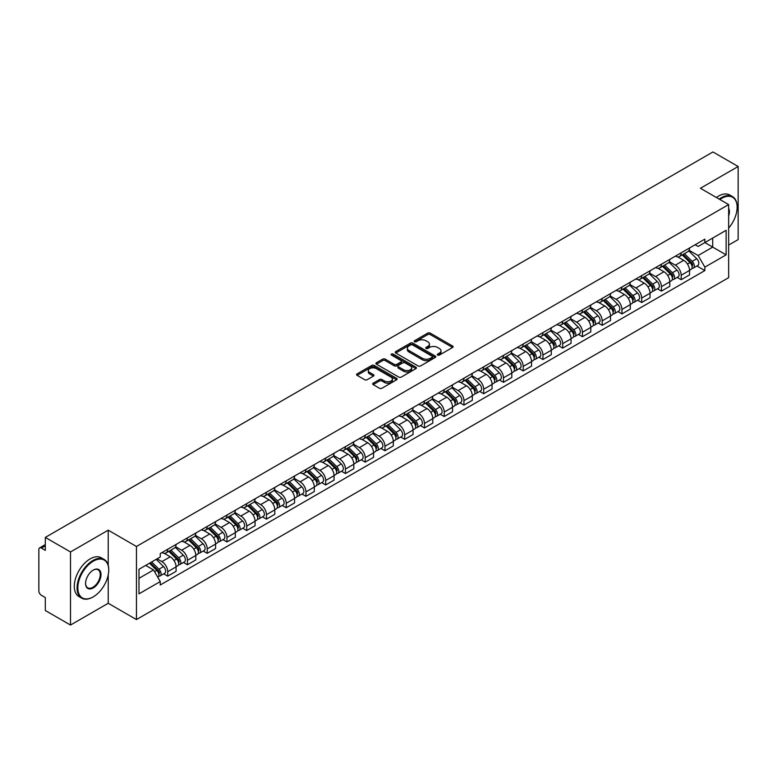 <?xml version="1.0" encoding="UTF-8"?>
<svg xmlns="http://www.w3.org/2000/svg" width="777" height="777" viewBox="0 0 777 777"><rect width="100%" height="100%" fill="white"/><g stroke="black" fill="none" stroke-linecap="round" stroke-linejoin="round"><path stroke-width="1.17" d="M437.655 355.079A1.233 0.709 0 0 0 439.393 355.079L452.593 347.465A1.758 1.01 0 0 0 453.108 346.746A1.758 1.01 0 0 0 452.593 346.027L430.225 333.11A1.758 1.01 0 0 0 427.748 333.11L414.539 340.734A1.233 0.709 0 0 0 414.18 341.239A1.233 0.709 0 0 0 414.539 341.744A1.233 0.709 0 0 0 416.278 341.744L417.987 340.753A5.624 3.244 0 0 1 425.942 340.753L427.806 341.831A5.624 3.244 0 0 1 429.458 344.124A5.624 3.244 0 0 1 427.806 346.416L426.097 347.406A1.233 0.709 0 0 0 425.738 347.911A1.233 0.709 0 0 0 426.097 348.407A1.233 0.709 0 0 0 427.836 348.407L429.545 347.426A5.624 3.244 0 0 1 437.5 347.426L439.364 348.504A5.624 3.244 0 0 1 441.006 350.796A5.624 3.244 0 0 1 439.364 353.088L437.655 354.079A1.233 0.709 0 0 0 437.296 354.584A1.233 0.709 0 0 0 437.655 355.079L437.655 354.079M373.193 383.187A1.758 1.01 0 0 0 372.678 383.906A1.758 1.01 0 0 0 373.193 384.625L379.467 388.247A1.758 1.01 0 0 0 381.954 388.247L396.62 379.778A1.758 1.01 0 0 0 397.134 379.059A1.758 1.01 0 0 0 396.62 378.341L374.252 365.433A1.758 1.01 0 0 0 371.765 365.433L357.099 373.892A1.758 1.01 0 0 0 356.585 374.611A1.758 1.01 0 0 0 357.099 375.33L364.685 379.71A1.758 1.01 0 0 0 367.171 379.71L373.446 376.087A1.758 1.01 0 0 0 373.96 375.369A1.758 1.01 0 0 0 373.446 374.65L369.687 372.484A4.701 2.71 0 0 1 368.308 370.561A4.701 2.71 0 0 1 371.212 368.055A4.701 2.71 0 0 1 376.33 368.638L391.054 377.146A4.701 2.71 0 0 1 392.434 379.059A4.701 2.71 0 0 1 389.53 381.565A4.701 2.71 0 0 1 384.411 380.983L381.954 379.565A1.758 1.01 0 0 0 379.467 379.565L373.193 383.187L373.193 384.625L379.467 381.031L379.467 379.565M136.451 546.484L108.226 530.176L70.503 551.961L45.309 537.412L712.956 151.952L738.15 166.492L700.427 188.277L728.651 204.574L136.451 546.484L136.451 619.57L728.651 277.661L728.651 204.574M418.113 365.938A1.758 1.01 0 0 0 420.6 365.938L435.266 357.469A1.758 1.01 0 0 0 435.78 356.75A1.758 1.01 0 0 0 435.266 356.031L412.898 343.123A1.758 1.01 0 0 0 410.411 343.123L395.746 351.583A1.758 1.01 0 0 0 395.231 352.302A1.758 1.01 0 0 0 395.746 353.02L418.113 365.938M391.948 355.351A1.233 0.709 0 0 1 393.201 355.526L415.918 368.638L401.272 377.088A1.758 1.01 0 0 1 398.795 377.088L376.427 364.18L376.427 362.742A1.758 1.01 0 0 0 375.913 363.461A1.758 1.01 0 0 0 376.427 364.18M376.427 362.742L382.702 359.12A1.758 1.01 0 0 1 385.188 359.12L394.26 364.355A1.758 1.01 0 0 0 396.746 364.355L400.903 361.956A1.758 1.01 0 0 0 401.418 361.237A1.758 1.01 0 0 0 400.903 360.518L391.462 355.07A1.233 0.709 0 0 1 391.103 354.565A1.233 0.709 0 0 1 391.861 353.904A1.233 0.709 0 0 1 393.201 354.059L415.938 367.191A1.758 1.01 0 0 1 416.453 367.909A1.758 1.01 0 0 1 415.938 368.628L415.938 367.191M70.503 551.961L70.503 625.048L45.309 610.508L45.309 597.571L41.385 595.299A3.584 2.069 -120 0 1 38.85 590.918L38.85 549.553A3.584 2.069 -120 0 1 39.588 547.911L45.309 544.609M728.651 245.066L738.15 239.588L738.15 166.492M70.503 625.048L108.226 603.273L136.451 619.57M45.309 537.412L45.309 550.349L41.385 548.086A3.584 2.069 -120 0 0 39.588 547.911M681.186 252.816A8.236 4.759 60 0 1 679.477 256.507L687.83 251.69A8.236 4.759 -120 0 0 689.539 247.989M669.327 261.684L675.359 265.161A8.236 4.759 60 0 1 681.186 275.252L689.539 270.425A8.236 4.759 -120 0 0 683.711 260.344L677.738 256.886M689.539 270.425L689.539 274.883L681.186 279.71L677.175 277.399M679.477 256.507A8.236 4.759 60 0 1 675.427 256.138M681.186 275.252L681.186 279.71M661.431 264.219A8.236 4.759 60 0 1 659.731 267.91L668.084 263.082A8.236 4.759 -120 0 0 669.793 259.392M657.429 288.801L661.431 291.113L669.793 286.286L669.793 281.828A8.236 4.759 -120 0 0 663.966 271.746L657.983 268.288M659.731 267.91A8.236 4.759 60 0 1 655.671 267.541M649.572 273.086L655.613 276.563A8.236 4.759 60 0 1 661.431 286.655L661.431 291.113M641.685 275.612A8.236 4.759 60 0 1 639.976 279.312L648.339 274.485A8.236 4.759 -120 0 0 650.038 270.794M637.684 300.204L641.685 302.515L650.038 297.688L650.038 293.23A8.236 4.759 -120 0 0 644.22 283.149L638.238 279.691M639.976 279.312A8.236 4.759 60 0 1 635.926 278.943M629.826 284.479L635.868 287.966A8.236 4.759 60 0 1 641.685 298.057L641.685 302.515M621.94 287.014A8.236 4.759 60 0 1 620.231 290.715L628.583 285.887A8.236 4.759 -120 0 0 630.293 282.197M617.929 311.596L621.94 313.918L630.293 309.091L630.293 304.633A8.236 4.759 -120 0 0 624.465 294.541L618.492 291.093M620.231 290.715A8.236 4.759 60 0 1 616.18 290.345M610.081 295.882L616.112 299.368A8.236 4.759 60 0 1 621.94 309.46L621.94 313.918M602.185 298.417A8.236 4.759 60 0 1 600.485 302.117L608.838 297.29A8.236 4.759 -120 0 0 610.547 293.599M598.183 322.999L602.185 325.32L610.547 320.493L610.547 316.035A8.236 4.759 -120 0 0 604.72 305.944L598.737 302.496M600.485 302.117A8.236 4.759 60 0 1 596.425 301.748M590.335 307.284L596.367 310.771A8.236 4.759 60 0 1 602.185 320.862L602.185 325.32M582.439 309.819A8.236 4.759 60 0 1 580.74 313.519L589.092 308.692A8.236 4.759 -120 0 0 590.792 305.002M578.438 334.401L582.439 336.713L590.792 331.896L590.792 327.438A8.236 4.759 -120 0 0 584.974 317.346L578.991 313.898M580.74 313.519A8.236 4.759 60 0 1 576.68 313.15M570.58 318.687L576.621 322.173A8.236 4.759 60 0 1 582.439 332.255L582.439 336.713M562.694 321.222A8.236 4.759 60 0 1 560.984 324.922L569.337 320.095A8.236 4.759 -120 0 0 571.046 316.394M558.682 345.804L562.694 348.115L571.046 343.298L571.046 338.84A8.236 4.759 -120 0 0 565.229 328.749L559.246 325.301M560.984 324.922A8.236 4.759 60 0 1 556.934 324.543M550.835 330.089L556.866 333.576A8.236 4.759 60 0 1 562.694 343.657L562.694 348.115M542.938 332.624A8.236 4.759 60 0 1 541.239 336.324L549.592 331.497A8.236 4.759 -120 0 0 551.301 327.797M538.937 357.206L542.948 359.518L551.301 354.7L551.301 350.242A8.236 4.759 -120 0 0 545.473 340.151L539.491 336.703M541.239 336.324A8.236 4.759 60 0 1 537.179 335.946M531.089 341.492L537.121 344.978A8.236 4.759 60 0 1 542.948 355.06L542.948 359.518M523.193 344.026A8.236 4.759 60 0 1 521.493 347.727L529.846 342.9A8.236 4.759 -120 0 0 531.546 339.199M519.191 368.609L523.193 370.92L531.546 366.103L531.546 361.645A8.236 4.759 -120 0 0 525.728 351.554L519.745 348.106M521.493 347.727A8.236 4.759 60 0 1 517.433 347.348M511.334 352.894L517.375 356.381A8.236 4.759 60 0 1 523.193 366.462L523.193 370.92M503.447 355.429A8.236 4.759 60 0 1 501.738 359.12L510.101 354.302A8.236 4.759 -120 0 0 511.8 350.602M499.436 380.011L503.447 382.323L511.8 377.496L511.8 373.038A8.236 4.759 -120 0 0 505.982 362.956L499.999 359.498M501.738 359.12A8.236 4.759 60 0 1 497.688 358.751M491.588 364.296L497.62 367.783A8.236 4.759 60 0 1 503.447 377.865L503.447 382.323M483.702 366.831A8.236 4.759 60 0 1 481.993 370.522L490.345 365.705A8.236 4.759 -120 0 0 492.055 362.004M479.691 391.414L483.702 393.725L492.055 388.898L492.055 384.44A8.236 4.759 -120 0 0 486.227 374.359L480.254 370.901M481.993 370.522A8.236 4.759 60 0 1 477.942 370.153M471.843 375.699L477.874 379.186A8.236 4.759 60 0 1 483.702 389.267L483.702 393.725M463.947 378.234A8.236 4.759 60 0 1 462.247 381.925L470.6 377.107A8.236 4.759 -120 0 0 472.299 373.407M459.945 402.816L463.947 405.128L472.309 400.301L472.309 395.843A8.236 4.759 -120 0 0 466.482 385.761L460.499 382.303M462.247 381.925A8.236 4.759 60 0 1 458.187 381.556M452.088 387.101L458.129 390.578A8.236 4.759 60 0 1 463.947 400.67L463.947 405.128M444.201 389.636A8.236 4.759 60 0 1 442.492 393.327L450.854 388.51A8.236 4.759 -120 0 0 452.554 384.809M440.2 414.219L444.201 416.53L452.554 411.703L452.554 407.245A8.236 4.759 -120 0 0 446.736 397.164L440.753 393.706M442.492 393.327A8.236 4.759 60 0 1 438.442 392.958M432.342 398.504L438.374 401.981A8.236 4.759 60 0 1 444.201 412.072L444.201 416.53M424.456 401.039A8.236 4.759 60 0 1 422.746 404.73L431.099 399.912A8.236 4.759 -120 0 0 432.808 396.212M420.444 425.621L424.456 427.933L432.808 423.106L432.808 418.648A8.236 4.759 -120 0 0 426.981 408.566L421.008 405.108M422.746 404.73A8.236 4.759 60 0 1 418.696 404.361M412.597 409.906L418.628 413.383A8.236 4.759 60 0 1 424.456 423.475L424.456 427.933M404.7 412.432A8.236 4.759 60 0 1 403.001 416.132L411.354 411.305A8.236 4.759 -120 0 0 413.063 407.614M400.699 437.024L404.7 439.335L413.063 434.508L413.063 430.05A8.236 4.759 -120 0 0 407.235 419.968L401.253 416.511M403.001 416.132A8.236 4.759 60 0 1 398.941 415.763M392.841 421.309L398.883 424.786A8.236 4.759 60 0 1 404.7 434.877L404.7 439.335M384.955 423.834A8.236 4.759 60 0 1 383.246 427.535L391.608 422.707A8.236 4.759 -120 0 0 393.308 419.017M380.953 448.426L384.955 450.738L393.308 445.911L393.308 441.453A8.236 4.759 -120 0 0 387.49 431.361L381.507 427.913M383.246 427.535A8.236 4.759 60 0 1 379.195 427.165M373.096 432.702L379.127 436.188A8.236 4.759 60 0 1 384.955 446.28L384.955 450.738M365.209 435.237A8.236 4.759 60 0 1 363.5 438.937L371.853 434.11A8.236 4.759 -120 0 0 373.562 430.419M361.198 459.819L365.209 462.14L373.562 457.313L373.562 452.855A8.236 4.759 -120 0 0 367.735 442.764L361.761 439.316M363.5 438.937A8.236 4.759 60 0 1 359.45 438.568M353.35 444.104L359.382 447.591A8.236 4.759 60 0 1 365.209 457.682L365.209 462.14M345.454 446.639A8.236 4.759 60 0 1 343.755 450.339L352.107 445.512A8.236 4.759 -120 0 0 353.817 441.822M341.453 471.221L345.454 473.543L353.817 468.716L353.817 464.257A8.236 4.759 -120 0 0 347.989 454.166L342.006 450.718M343.755 450.339A8.236 4.759 60 0 1 339.695 449.97M333.605 455.507L339.636 458.993A8.236 4.759 60 0 1 345.454 469.075L345.454 473.543M325.709 458.041A8.236 4.759 60 0 1 324.009 461.742L332.362 456.915A8.236 4.759 -120 0 0 334.061 453.224M321.707 482.624L325.709 484.935L334.061 480.118L334.061 475.66A8.236 4.759 -120 0 0 328.244 465.569L322.261 462.121M324.009 461.742A8.236 4.759 60 0 1 319.949 461.373M313.85 466.909L319.891 470.396A8.236 4.759 60 0 1 325.709 480.477L325.709 484.935M305.963 469.444A8.236 4.759 60 0 1 304.254 473.144L312.607 468.317A8.236 4.759 -120 0 0 314.316 464.617M301.952 494.026L305.963 496.338L314.316 491.52L314.316 487.062A8.236 4.759 -120 0 0 308.488 476.971L302.515 473.523M304.254 473.144A8.236 4.759 60 0 1 300.204 472.766M294.104 478.311L300.136 481.798A8.236 4.759 60 0 1 305.963 491.88L305.963 496.338M286.208 480.846A8.236 4.759 60 0 1 284.508 484.547L292.861 479.72A8.236 4.759 -120 0 0 294.57 476.019M282.206 505.429L286.218 507.74L294.57 502.923L294.57 498.465A8.236 4.759 -120 0 0 288.743 488.374L282.76 484.926M284.508 484.547A8.236 4.759 60 0 1 280.448 484.168M274.359 489.714L280.39 493.201A8.236 4.759 60 0 1 286.218 503.282L286.218 507.74M266.462 492.249A8.236 4.759 60 0 1 264.763 495.949L273.115 491.122A8.236 4.759 -120 0 0 274.815 487.422M262.461 516.831L266.462 519.143L274.815 514.325L274.815 509.858A8.236 4.759 -120 0 0 268.997 499.776L263.014 496.328M264.763 495.949A8.236 4.759 60 0 1 260.703 495.571M254.603 501.116L260.645 504.603A8.236 4.759 60 0 1 266.462 514.685L266.462 519.143M246.717 503.651A8.236 4.759 60 0 1 245.008 507.342L253.37 502.525A8.236 4.759 -120 0 0 255.07 498.824M242.706 528.234L246.717 530.545L255.07 525.718L255.07 521.26A8.236 4.759 -120 0 0 249.252 511.179L243.269 507.721M245.008 507.342A8.236 4.759 60 0 1 240.957 506.973M234.858 512.519L240.889 516.006A8.236 4.759 60 0 1 246.717 526.087L246.717 530.545M226.971 515.054A8.236 4.759 60 0 1 225.262 518.745L233.615 513.927A8.236 4.759 -120 0 0 235.324 510.227M222.96 539.636L226.971 541.948L235.324 537.121L235.324 532.663A8.236 4.759 -120 0 0 229.497 522.581L223.523 519.123M225.262 518.745A8.236 4.759 60 0 1 221.212 518.376M215.112 523.921L221.144 527.408A8.236 4.759 60 0 1 226.971 537.49L226.971 541.948M207.216 526.456A8.236 4.759 60 0 1 205.516 530.147L213.869 525.33A8.236 4.759 -120 0 0 215.569 521.629M203.215 551.039L207.216 553.35L215.579 548.523L215.579 544.065A8.236 4.759 -120 0 0 209.751 533.984L203.768 530.526M205.516 530.147A8.236 4.759 60 0 1 201.457 529.778M195.357 535.324L201.398 538.801A8.236 4.759 60 0 1 207.216 548.892L207.216 553.35M187.471 537.859A8.236 4.759 60 0 1 185.761 541.55L194.124 536.732A8.236 4.759 -120 0 0 195.823 533.032M183.459 562.441L187.471 564.753L195.823 559.926L195.823 555.468A8.236 4.759 -120 0 0 190.006 545.386L184.023 541.928M185.761 541.55A8.236 4.759 60 0 1 181.711 541.181M175.612 546.726L181.643 550.203A8.236 4.759 60 0 1 187.471 560.295L187.471 564.753M167.725 549.261A8.236 4.759 60 0 1 166.016 552.952L174.369 548.125A8.236 4.759 -120 0 0 176.078 544.434M163.714 573.844L167.725 576.155L176.078 571.328L176.078 566.87A8.236 4.759 -120 0 0 170.25 556.788L164.277 553.331M166.016 552.952A8.236 4.759 60 0 1 161.966 552.583M157.09 558.828L161.898 561.606A8.236 4.759 60 0 1 167.725 571.697L167.725 576.155M695.172 244.736L698.144 246.455L726.126 230.303L712.703 238.053L712.703 247.115L698.144 255.516L689.073 250.281M138.986 578.35L153.545 569.939L160.256 581.565L138.986 593.842L138.986 569.279L160.256 557.002L160.256 553.564L704.856 239.141L704.856 242.579L726.126 254.856L704.856 267.142L698.144 255.516M726.126 230.303L726.126 254.856M160.256 581.565L160.256 584.994L704.856 270.571L704.856 267.142M108.226 530.176L108.226 565.355M108.226 574.912L108.226 603.273M153.545 569.939L145.697 565.413M696.93 265.996L704.856 270.571M438.141 355.254L439.364 354.555A5.624 3.244 0 0 0 441.006 352.263L441.006 350.796M429.458 344.124L429.458 345.59A5.624 3.244 0 0 1 427.806 347.882L426.592 348.582M452.573 347.474L430.225 334.576A1.758 1.01 0 0 0 427.748 334.576L415.035 341.909M435.237 357.478L412.898 344.58A1.758 1.01 0 0 0 410.411 344.58L395.775 353.03M432.158 357.255A1.233 0.709 0 0 0 432.517 356.75A1.233 0.709 0 0 0 432.158 356.245L412.519 344.91A1.233 0.709 0 0 0 410.78 344.91L408.984 345.95A5.624 3.244 0 0 0 407.333 348.251A5.624 3.244 0 0 0 408.984 350.544L422.397 358.294A5.624 3.244 0 0 0 430.351 358.294L432.158 357.255L432.158 358.712A1.233 0.709 0 0 0 432.517 358.216L432.517 356.75M407.333 348.251L407.333 349.708A5.624 3.244 0 0 0 408.984 352.01L408.984 350.544M432.158 358.712L430.351 359.751A5.624 3.244 0 0 1 422.397 359.751L408.984 352.01M376.447 364.19L382.702 360.577L382.702 359.12M401.418 361.237L401.418 362.694A1.758 1.01 0 0 1 400.903 363.413L396.746 365.821A1.758 1.01 0 0 1 394.26 365.821L385.188 360.577A1.758 1.01 0 0 0 382.702 360.577M403.671 369.794A4.701 2.71 0 0 0 408.789 370.376A4.701 2.71 0 0 0 411.693 367.871A4.701 2.71 0 0 0 410.314 365.948L405.128 362.956A1.758 1.01 0 0 0 402.641 362.956L398.484 365.355A1.758 1.01 0 0 0 397.97 366.074A1.758 1.01 0 0 0 398.484 366.793L403.671 369.794L403.671 371.251A4.701 2.71 0 0 0 408.789 371.843A4.701 2.71 0 0 0 411.693 369.337L411.693 367.871M397.97 366.074L397.97 367.54A1.758 1.01 0 0 0 398.484 368.259L398.484 366.793M403.671 371.251L398.484 368.259M392.434 379.059L392.434 380.526A4.701 2.71 0 0 1 389.53 383.032A4.701 2.71 0 0 1 384.411 382.439L381.954 381.031A1.758 1.01 0 0 0 379.467 381.031M368.308 370.561L368.308 372.028A4.701 2.71 0 0 0 369.687 373.941L369.687 372.484M373.416 376.097L369.687 373.941M396.591 379.798L374.252 366.89A1.758 1.01 0 0 0 371.765 366.89L357.129 375.349M682.245 254.914L690.025 262.587A4.477 2.584 60 0 1 691.209 269.298L689.539 270.26M683.799 256.439L687.091 258.343M683.109 254.409L691.627 262.82A2.146 1.243 60 0 1 692.19 266.035A2.146 1.243 60 0 1 691.996 266.113M684.401 253.671L692.181 261.344A4.477 2.584 60 0 1 693.356 268.055A4.477 2.584 60 0 1 692.006 268.201M688.752 250.835L696.736 258.712A4.477 2.584 60 0 1 697.911 265.423L693.356 268.055M662.499 266.317L670.279 273.99A4.477 2.584 60 0 1 671.454 280.701L669.784 281.662M664.053 267.842L667.346 269.745M663.364 265.812L671.882 274.223A2.146 1.243 60 0 1 672.445 277.438A2.146 1.243 60 0 1 672.251 277.515M664.646 265.074L672.426 272.746A4.477 2.584 60 0 1 673.61 279.458A4.477 2.584 60 0 1 672.26 279.603M669.007 262.238L676.99 270.114A4.477 2.584 60 0 1 678.166 276.826L673.61 279.458M642.744 277.71L650.534 285.392A4.477 2.584 60 0 1 651.709 292.103L650.038 293.065M644.298 279.244L647.6 281.148M643.609 277.214L652.126 285.625A2.146 1.243 60 0 1 652.699 288.84A2.146 1.243 60 0 1 652.505 288.918M644.9 276.476L652.68 284.149A4.477 2.584 60 0 1 653.865 290.86A4.477 2.584 60 0 1 652.505 290.996M649.251 273.64L657.235 281.517A4.477 2.584 60 0 1 658.42 288.228L653.865 290.86M728.651 228.098A21.843 12.607 120 0 0 737.14 207.274A21.843 12.607 120 0 0 721.697 198.358A21.843 12.607 120 0 0 719.9 199.514M719.181 199.106A22.378 12.918 -60 0 1 721.309 197.708A22.378 12.918 -60 0 1 732.507 196.6A22.378 12.918 -60 0 1 737.14 206.837A22.378 12.918 -60 0 1 737.14 207.061M728.651 208.323A10.917 6.303 -60 0 1 728.651 216.035M716.394 197.494A22.378 12.918 -60 0 1 718.531 196.095A22.378 12.918 -60 0 1 729.72 194.988L732.507 196.6M92.91 597.057L93.289 596.833A21.843 12.607 120 0 0 108.731 570.085A21.843 12.607 120 0 0 93.289 561.169A21.843 12.607 120 0 0 77.836 587.917A21.843 12.607 120 0 0 93.289 596.833L92.91 597.057A22.378 12.918 -60 0 1 81.711 598.164A22.378 12.918 -60 0 1 78.283 580.234A22.378 12.918 -60 0 1 92.91 560.508A22.378 12.918 -60 0 1 104.099 559.401A22.378 12.918 -60 0 1 108.731 569.648A22.378 12.918 -60 0 1 108.731 569.871M93.289 570.085L93.289 570.085A10.917 6.303 -60 0 1 101.01 574.543A10.917 6.303 -60 0 1 93.289 587.917A10.917 6.303 -60 0 1 85.567 583.459A10.917 6.303 -60 0 1 93.289 570.085L93.289 570.085M85.567 583.236A10.383 5.993 120 0 0 87.714 587.781A10.383 5.993 120 0 0 92.91 587.266A10.383 5.993 120 0 0 99.689 578.107A10.383 5.993 120 0 0 98.096 569.794A10.383 5.993 120 0 0 93.094 570.201M81.711 598.164L78.933 596.561A22.378 12.918 -60 0 1 75.505 578.622A22.378 12.918 -60 0 1 90.122 558.906A22.378 12.918 -60 0 1 101.311 557.799L104.099 559.401M622.999 289.112L630.778 296.795A4.477 2.584 60 0 1 631.963 303.506L630.293 304.467M624.553 290.647L627.845 292.55M623.863 288.617L632.381 297.018A2.146 1.243 60 0 1 632.954 300.243A2.146 1.243 60 0 1 632.75 300.32M625.155 287.869L632.934 295.551A4.477 2.584 60 0 1 634.11 302.263A4.477 2.584 60 0 1 632.76 302.399M629.506 285.042L637.49 292.919A4.477 2.584 60 0 1 638.675 299.631L634.11 302.263M603.253 300.514L611.033 308.197A4.477 2.584 60 0 1 612.208 314.899L610.547 315.87M604.807 302.049L608.1 303.953M604.117 300.019L612.635 308.42A2.146 1.243 60 0 1 613.199 311.645A2.146 1.243 60 0 1 613.004 311.723M605.4 299.271L613.179 306.954A4.477 2.584 60 0 1 614.364 313.665A4.477 2.584 60 0 1 613.014 313.801M609.76 296.445L617.744 304.322A4.477 2.584 60 0 1 618.919 311.033L614.364 313.665M583.508 311.917L591.287 319.59A4.477 2.584 60 0 1 592.462 326.301L590.792 327.272M585.052 313.452L588.354 315.355M584.362 311.422L592.89 319.823A2.146 1.243 60 0 1 593.453 323.047A2.146 1.243 60 0 1 593.259 323.125M585.654 310.674L593.434 318.356A4.477 2.584 60 0 1 594.619 325.058A4.477 2.584 60 0 1 593.269 325.204M590.005 307.847L597.989 315.724A4.477 2.584 60 0 1 599.174 322.436L594.619 325.058M563.752 323.319L571.532 330.992A4.477 2.584 60 0 1 572.717 337.704L571.046 338.675M565.306 324.854L568.609 326.758M564.617 322.824L573.135 331.225A2.146 1.243 60 0 1 573.708 334.45A2.146 1.243 60 0 1 573.504 334.528M565.909 322.076L573.688 329.749A4.477 2.584 60 0 1 574.863 336.46A4.477 2.584 60 0 1 573.513 336.606M570.26 319.25L578.243 327.127A4.477 2.584 60 0 1 579.428 333.828L574.863 336.46M544.007 334.722L551.787 342.395A4.477 2.584 60 0 1 552.971 349.106L551.301 350.068M545.561 336.256L548.853 338.16M544.871 334.227L553.389 342.628A2.146 1.243 60 0 1 553.952 345.852A2.146 1.243 60 0 1 553.758 345.93M546.163 333.479L553.943 341.152A4.477 2.584 60 0 1 555.118 347.863A4.477 2.584 60 0 1 553.768 348.009M550.514 330.652L558.498 338.519A4.477 2.584 60 0 1 559.673 345.231L555.118 347.863M524.261 346.124L532.041 353.797A4.477 2.584 60 0 1 533.216 360.509L531.546 361.47M525.806 347.659L529.108 349.563M525.116 345.629L533.644 354.03A2.146 1.243 60 0 1 534.207 357.255A2.146 1.243 60 0 1 534.013 357.333M526.408 344.881L534.188 352.554A4.477 2.584 60 0 1 535.372 359.265A4.477 2.584 60 0 1 534.022 359.411M530.759 342.045L538.743 349.922A4.477 2.584 60 0 1 539.928 356.633L535.372 359.265M504.506 357.527L512.286 365.2A4.477 2.584 60 0 1 513.471 371.911L511.8 372.873M506.06 359.061L509.362 360.965M505.371 357.031L513.888 365.433A2.146 1.243 60 0 1 514.461 368.657A2.146 1.243 60 0 1 514.267 368.735M506.662 356.284L514.442 363.957A4.477 2.584 60 0 1 515.617 370.668A4.477 2.584 60 0 1 514.267 370.814M511.013 353.448L518.997 361.324A4.477 2.584 60 0 1 520.182 368.036L515.617 370.668M484.761 368.929L492.54 376.602A4.477 2.584 60 0 1 493.725 383.314L492.055 384.275M486.315 370.454L489.607 372.358M485.625 368.434L494.143 376.835A2.146 1.243 60 0 1 494.706 380.06A2.146 1.243 60 0 1 494.512 380.138M486.917 367.686L494.696 375.359A4.477 2.584 60 0 1 495.872 382.07A4.477 2.584 60 0 1 494.522 382.216M491.268 364.85L499.252 372.727A4.477 2.584 60 0 1 500.427 379.438L495.872 382.07M465.015 380.332L472.795 388.005A4.477 2.584 60 0 1 473.97 394.716L472.299 395.678M466.559 381.857L469.862 383.76M465.879 379.827L474.397 388.238A2.146 1.243 60 0 1 474.961 391.453A2.146 1.243 60 0 1 474.766 391.53M467.162 379.089L474.941 386.761A4.477 2.584 60 0 1 476.126 393.473A4.477 2.584 60 0 1 474.776 393.618M471.522 376.253L479.506 384.129A4.477 2.584 60 0 1 480.681 390.841L476.126 393.473M445.26 391.734L453.04 399.407A4.477 2.584 60 0 1 454.224 406.118L452.554 407.08M446.814 393.259L450.116 395.163M446.124 391.229L454.642 399.64A2.146 1.243 60 0 1 455.215 402.855A2.146 1.243 60 0 1 455.021 402.933M447.416 390.491L455.196 398.164A4.477 2.584 60 0 1 456.381 404.875A4.477 2.584 60 0 1 455.021 405.021M451.767 387.655L459.751 395.532A4.477 2.584 60 0 1 460.936 402.243L456.381 404.875M425.514 403.137L433.294 410.81A4.477 2.584 60 0 1 434.479 417.521L432.808 418.482M427.068 404.662L430.361 406.565M426.379 402.632L434.897 411.043A2.146 1.243 60 0 1 435.46 414.258A2.146 1.243 60 0 1 435.266 414.335M427.671 401.894L435.45 409.566A4.477 2.584 60 0 1 436.625 416.278A4.477 2.584 60 0 1 435.275 416.423M432.022 399.057L440.005 406.934A4.477 2.584 60 0 1 441.181 413.646L436.625 416.278M405.769 414.539L413.549 422.212A4.477 2.584 60 0 1 414.724 428.923L413.053 429.885M407.323 416.064L410.615 417.968M406.633 414.034L415.151 422.445A2.146 1.243 60 0 1 415.714 425.66A2.146 1.243 60 0 1 415.52 425.738M407.915 413.296L415.695 420.969A4.477 2.584 60 0 1 416.88 427.68A4.477 2.584 60 0 1 415.53 427.826M412.276 410.46L420.26 418.337A4.477 2.584 60 0 1 421.435 425.048L416.88 427.68M386.014 425.932L393.793 433.615A4.477 2.584 60 0 1 394.978 440.326L393.308 441.287M387.568 427.467L390.87 429.37M386.878 425.437L395.396 433.848A2.146 1.243 60 0 1 395.969 437.062A2.146 1.243 60 0 1 395.775 437.14M388.17 424.698L395.949 432.371A4.477 2.584 60 0 1 397.134 439.083A4.477 2.584 60 0 1 395.775 439.219M392.521 421.862L400.505 429.739A4.477 2.584 60 0 1 401.69 436.451L397.134 439.083M366.268 437.334L374.048 445.017A4.477 2.584 60 0 1 375.233 451.728L373.562 452.69M367.822 438.869L371.115 440.773M367.132 436.839L375.65 445.24A2.146 1.243 60 0 1 376.223 448.465A2.146 1.243 60 0 1 376.019 448.543M368.424 436.091L376.204 443.774A4.477 2.584 60 0 1 377.379 450.485A4.477 2.584 60 0 1 376.029 450.621M372.775 433.265L380.759 441.142A4.477 2.584 60 0 1 381.944 447.853L377.379 450.485M346.523 448.737L354.302 456.42A4.477 2.584 60 0 1 355.477 463.121L353.807 464.092M348.077 450.272L351.369 452.175M347.387 448.242L355.905 456.643A2.146 1.243 60 0 1 356.468 459.867A2.146 1.243 60 0 1 356.274 459.945M348.669 447.494L356.449 455.176A4.477 2.584 60 0 1 357.634 461.888A4.477 2.584 60 0 1 356.284 462.024M353.03 444.667L361.014 452.544A4.477 2.584 60 0 1 362.189 459.256L357.634 461.888M326.777 460.139L334.557 467.812A4.477 2.584 60 0 1 335.732 474.524L334.061 475.495M328.321 461.674L331.624 463.578M327.632 459.644L336.159 468.045A2.146 1.243 60 0 1 336.723 471.27A2.146 1.243 60 0 1 336.528 471.348M328.924 458.896L336.703 466.579A4.477 2.584 60 0 1 337.888 473.28A4.477 2.584 60 0 1 336.538 473.426M333.275 456.07L341.258 463.947A4.477 2.584 60 0 1 342.443 470.658L337.888 473.28M307.022 471.542L314.802 479.215A4.477 2.584 60 0 1 315.986 485.926L314.316 486.897M308.576 473.076L311.878 474.98M307.886 471.047L316.404 479.448A2.146 1.243 60 0 1 316.977 482.672A2.146 1.243 60 0 1 316.773 482.75M309.178 470.299L316.958 477.972A4.477 2.584 60 0 1 318.133 484.683A4.477 2.584 60 0 1 316.783 484.829M313.529 467.472L321.513 475.349A4.477 2.584 60 0 1 322.698 482.051L318.133 484.683M287.276 482.944L295.056 490.617A4.477 2.584 60 0 1 296.241 497.329L294.57 498.29M288.83 484.479L292.123 486.383M288.141 482.449L296.659 490.85A2.146 1.243 60 0 1 297.222 494.075A2.146 1.243 60 0 1 297.028 494.153M289.433 481.701L297.212 489.374A4.477 2.584 60 0 1 298.387 496.085A4.477 2.584 60 0 1 297.037 496.231M293.784 478.875L301.767 486.742A4.477 2.584 60 0 1 302.943 493.453L298.387 496.085M267.531 494.347L275.311 502.02A4.477 2.584 60 0 1 276.486 508.731L274.815 509.693M269.075 495.881L272.377 497.785M268.386 493.851L276.913 502.253A2.146 1.243 60 0 1 277.476 505.477A2.146 1.243 60 0 1 277.282 505.555M269.677 493.104L277.457 500.776A4.477 2.584 60 0 1 278.642 507.488A4.477 2.584 60 0 1 277.292 507.634M274.028 490.268L282.012 498.144A4.477 2.584 60 0 1 283.197 504.856L278.642 507.488M247.776 505.749L255.555 513.422A4.477 2.584 60 0 1 256.74 520.134L255.07 521.095M249.33 507.284L252.632 509.188M248.64 505.254L257.158 513.655A2.146 1.243 60 0 1 257.731 516.88A2.146 1.243 60 0 1 257.527 516.958M249.932 504.506L257.711 512.179A4.477 2.584 60 0 1 258.887 518.89A4.477 2.584 60 0 1 257.537 519.036M254.283 501.67L262.267 509.547A4.477 2.584 60 0 1 263.452 516.258L258.887 518.89M228.03 517.152L235.81 524.825A4.477 2.584 60 0 1 236.995 531.536L235.324 532.498M229.584 518.677L232.877 520.58M228.894 516.656L237.412 525.058A2.146 1.243 60 0 1 237.976 528.273A2.146 1.243 60 0 1 237.781 528.36M230.186 515.909L237.966 523.581A4.477 2.584 60 0 1 239.141 530.293A4.477 2.584 60 0 1 237.791 530.438M234.537 513.073L242.521 520.949A4.477 2.584 60 0 1 243.696 527.661L239.141 530.293M208.285 528.554L216.064 536.227A4.477 2.584 60 0 1 217.239 542.938L215.569 543.9M209.829 530.079L213.131 531.983M209.149 528.049L217.667 536.46A2.146 1.243 60 0 1 218.23 539.675A2.146 1.243 60 0 1 218.036 539.753M210.431 527.311L218.211 534.984A4.477 2.584 60 0 1 219.396 541.695A4.477 2.584 60 0 1 218.046 541.841M214.792 524.475L222.776 532.352A4.477 2.584 60 0 1 223.951 539.063L219.396 541.695M188.529 539.957L196.309 547.63A4.477 2.584 60 0 1 197.494 554.341L195.823 555.302M190.083 541.482L193.386 543.385M189.394 539.452L197.912 547.863A2.146 1.243 60 0 1 198.485 551.078A2.146 1.243 60 0 1 198.29 551.155M190.686 538.714L198.465 546.386A4.477 2.584 60 0 1 199.65 553.098A4.477 2.584 60 0 1 198.29 553.243M195.037 535.877L203.02 543.754A4.477 2.584 60 0 1 204.205 550.466L199.65 553.098M168.784 551.359L176.564 559.032A4.477 2.584 60 0 1 177.748 565.743L176.078 566.705M170.338 552.884L173.63 554.788M169.648 550.854L178.166 559.265A2.146 1.243 60 0 1 178.729 562.48A2.146 1.243 60 0 1 178.535 562.558M170.94 550.116L178.72 557.789A4.477 2.584 60 0 1 179.895 564.5A4.477 2.584 60 0 1 178.545 564.646M175.291 547.28L183.275 555.157A4.477 2.584 60 0 1 184.45 561.868L179.895 564.5M149.495 563.208L156.818 570.435A4.477 2.584 60 0 1 157.993 577.146L157.78 577.272M150.592 564.287L153.885 566.19M150.359 562.713L158.421 570.668A2.146 1.243 60 0 1 158.984 573.882A2.146 1.243 60 0 1 158.79 573.96M151.651 561.975L158.964 569.191A4.477 2.584 60 0 1 160.149 575.903A4.477 2.584 60 0 1 158.799 576.048M156.206 559.343L163.529 566.559A4.477 2.584 60 0 1 164.705 573.271L160.149 575.903M187.471 560.295L195.823 555.468M207.216 548.892L215.579 544.065M226.971 537.49L235.324 532.663M246.717 526.087L255.07 521.26M266.462 514.685L274.815 509.858M286.218 503.282L294.57 498.465M305.963 491.88L314.316 487.062M325.709 480.477L334.061 475.66M345.454 469.075L353.817 464.257M365.209 457.682L373.562 452.855M384.955 446.28L393.308 441.453M404.7 434.877L413.063 430.05M424.456 423.475L432.808 418.648M444.201 412.072L452.554 407.245M463.947 400.67L472.309 395.843M483.702 389.267L492.055 384.44M503.447 377.865L511.8 373.038M523.193 366.462L531.546 361.645M542.948 355.06L551.301 350.242M562.694 343.657L571.046 338.84M582.439 332.255L590.792 327.438M602.185 320.862L610.547 316.035M621.94 309.46L630.293 304.633M641.685 298.057L650.038 293.23M661.431 286.655L669.793 281.828M167.725 571.697L176.078 566.87M161.898 561.606L170.25 556.788M181.643 550.203L190.006 545.386M201.398 538.801L209.751 533.984M221.144 527.408L229.497 522.581M240.889 516.006L249.252 511.179M260.645 504.603L268.997 499.776M280.39 493.201L288.743 488.374M300.136 481.798L308.488 476.971M319.891 470.396L328.244 465.569M339.636 458.993L347.989 454.166M359.382 447.591L367.735 442.764M379.127 436.188L387.49 431.361M398.883 424.786L407.235 419.968M418.628 413.383L426.981 408.566M438.374 401.981L446.736 397.164M458.129 390.578L466.482 385.761M477.874 379.186L486.227 374.359M497.62 367.783L505.982 362.956M517.375 356.381L525.728 351.554M537.121 344.978L545.473 340.151M556.866 333.576L565.229 328.749M576.621 322.173L584.974 317.346M596.367 310.771L604.72 305.944M616.112 299.368L624.465 294.541M635.868 287.966L644.22 283.149M655.613 276.563L663.966 271.746M675.359 265.161L683.711 260.344M45.309 545.823L41.385 548.086M439.364 354.555L439.364 353.088M426.097 348.407L426.097 347.406M427.806 347.882L427.806 346.416M414.539 341.744L414.539 340.734M427.748 334.576L427.748 333.11M430.225 334.576L430.225 333.11M452.593 347.465L452.593 346.027M395.746 353.02L395.746 351.583M410.411 344.58L410.411 343.123M412.898 344.58L412.898 343.123M435.266 357.469L435.266 356.031M422.397 359.751L422.397 358.294M430.351 359.751L430.351 358.294M385.188 360.577L385.188 359.12M394.26 365.821L394.26 364.355M396.746 365.821L396.746 364.355M400.903 363.413L400.903 361.956M393.201 355.526L393.201 354.059M381.954 381.031L381.954 379.565M384.411 382.439L384.411 380.983M373.446 376.087L373.446 374.65M357.099 375.33L357.099 373.892M371.765 366.89L371.765 365.433M374.252 366.89L374.252 365.433M396.62 379.778L396.62 378.341M690.025 262.587L687.451 264.073M692.637 265.054L691.831 265.52M696.736 258.712L692.181 261.344M670.279 273.99L667.705 275.476M672.892 276.457L672.086 276.923M676.99 270.114L672.426 272.746M650.534 285.392L647.96 286.878M653.146 287.859L652.34 288.325M657.235 281.517L652.68 284.149M630.778 296.795L628.214 298.271M633.391 299.262L632.585 299.728M637.49 292.919L632.934 295.551M611.033 308.197L608.459 309.673M613.645 310.664L612.839 311.13M617.744 304.322L613.179 306.954M591.287 319.59L588.713 321.076M593.9 322.067L593.094 322.533M597.989 315.724L593.434 318.356M571.532 330.992L568.968 332.478M574.145 333.469L573.339 333.935M578.243 327.127L573.688 329.749M551.787 342.395L549.213 343.881M554.399 344.871L553.593 345.328M558.498 338.519L553.943 341.152M532.041 353.797L529.467 355.283M534.654 356.264L533.848 356.73M538.743 349.922L534.188 352.554M512.286 365.2L509.722 366.686M514.898 367.667L514.092 368.133M518.997 361.324L514.442 363.957M492.54 376.602L489.966 378.088M495.153 379.069L494.347 379.535M499.252 372.727L494.696 375.359M472.795 388.005L470.221 389.491M475.407 390.472L474.601 390.938M479.506 384.129L474.941 386.761M453.04 399.407L450.475 400.893M455.662 401.874L454.856 402.34M459.751 395.532L455.196 398.164M433.294 410.81L430.72 412.296M435.907 413.277L435.101 413.743M440.005 406.934L435.45 409.566M413.549 422.212L410.975 423.698M416.161 424.679L415.355 425.145M420.26 418.337L415.695 420.969M393.793 433.615L391.229 435.091M396.416 436.082L395.61 436.548M400.505 429.739L395.949 432.371M374.048 445.017L371.484 446.493M376.66 447.484L375.854 447.95M380.759 441.142L376.204 443.774M354.302 456.42L351.728 457.896M356.915 458.886L356.109 459.353M361.014 452.544L356.449 455.176M334.557 467.812L331.983 469.298M337.169 470.289L336.363 470.755M341.258 463.947L336.703 466.579M314.802 479.215L312.237 480.701M317.414 481.691L316.608 482.158M321.513 475.349L316.958 477.972M295.056 490.617L292.482 492.103M297.669 493.084L296.863 493.55M301.767 486.742L297.212 489.374M275.311 502.02L272.737 503.506M277.923 504.487L277.117 504.953M282.012 498.144L277.457 500.776M255.555 513.422L252.991 514.908M258.168 515.889L257.362 516.355M262.267 509.547L257.711 512.179M235.81 524.825L233.236 526.311M238.422 527.292L237.616 527.758M242.521 520.949L237.966 523.581M216.064 536.227L213.49 537.713M218.677 538.694L217.871 539.16M222.776 532.352L218.211 534.984M196.309 547.63L193.745 549.116M198.931 550.097L198.116 550.563M203.02 543.754L198.465 546.386M176.564 559.032L173.99 560.518M179.176 561.499L178.37 561.965M183.275 555.157L178.72 557.789M156.818 570.435L154.574 571.726M159.431 572.902L158.625 573.368M163.529 566.559L158.964 569.191"/></g></svg>
